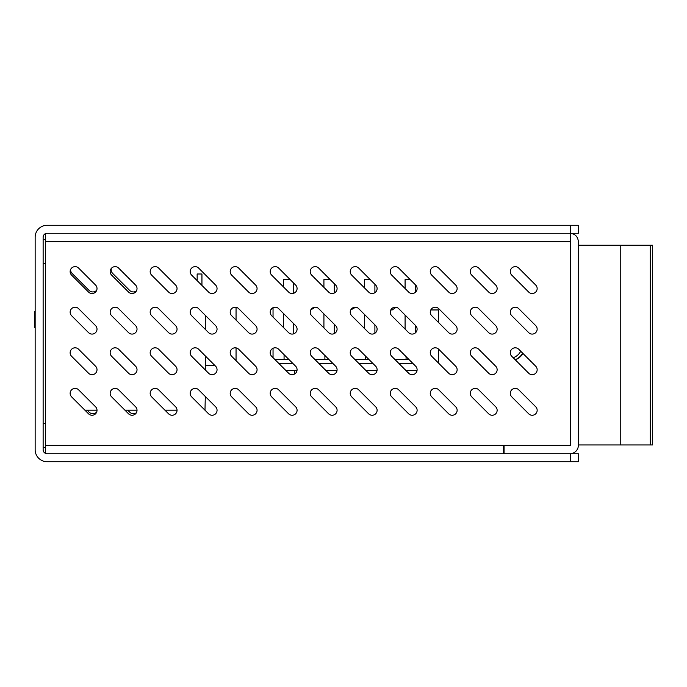 <?xml version="1.0" encoding="UTF-8"?>
<svg xmlns="http://www.w3.org/2000/svg" width="687" height="687" viewBox="0 0 687 687"><rect width="100%" height="100%" fill="white"/><g stroke="black" fill="none" stroke-linecap="round" stroke-linejoin="round"><path stroke-width="1.03" d="M46.982 453.738L503.665 453.738L503.665 445.734L570.365 445.734L570.365 233.262L578.36 233.262L578.36 225.276L570.373 225.276L570.373 233.262L47.128 233.262A3.993 3.993 0 0 0 43.135 237.255L43.135 449.745A3.993 3.993 0 0 0 47.128 453.738L578.36 453.738L578.36 461.724L47.128 461.724A11.98 11.98 0 0 1 35.149 449.745L35.149 237.255A11.98 11.98 0 0 1 47.128 225.276L570.373 225.276M45.531 447.349L43.135 447.349M45.531 239.651L43.135 239.651M278.853 363.475L292.894 363.475M318.871 363.475L332.903 363.475M358.88 363.475L372.921 363.475M398.898 363.475L412.93 363.475M417.026 370.662L406.086 370.662M377.008 370.662L366.068 370.662M336.999 370.662L326.059 370.662M296.99 370.662L286.05 370.662M430.792 309.949L438.564 309.949L438.564 322.547M438.564 349.099L438.564 363.122M430.577 354.509L430.577 351.031M430.577 313.925L430.577 310.447M273.04 348.283L273.04 357.661M274.86 359.473L288.901 359.473M314.878 359.473L328.91 359.473M354.887 359.473L368.928 359.473M394.905 359.473L408.937 359.473M270.961 309.554A28.76 28.76 0 0 1 273.04 308.094L273.04 317.076M273.04 308.094L274.379 307.287M390.783 309.949L392.208 309.949L396.09 307.304M410.216 279.592L405.081 279.592L405.081 288.497M290.18 279.592L283.353 279.592L283.353 286.805M315.067 307.226L310.756 309.949M330.189 279.592L323.921 279.592L323.921 287.364M355.617 307.244L350.765 309.949M370.199 279.592L364.514 279.592L364.514 287.939M215.1 365.707L205.301 365.707M236.053 360.684L236.053 347.888M236.053 320.099L236.053 307.304M201.944 285.423L201.944 274.001L197.152 274.001L197.152 280.631M204.984 410.199L205.301 396.485M205.301 369.941L205.301 355.909M205.301 329.356L205.301 315.324M84.948 410.199L97.013 410.199M124.957 410.199L137.031 410.199M164.966 410.199L177.04 410.199M35.149 327.527L34.35 327.527L34.35 311.546L35.149 311.546M294.371 374.132L294.371 370.662M522.652 353.152A15.973 15.973 0 0 1 515.216 359.756M520.729 351.229A13.354 13.354 0 0 1 513.189 357.729M95.562 406.781L78.619 389.838A4.964 4.964 0 0 0 71.594 389.838A4.964 4.964 0 0 0 71.594 396.854L88.546 413.806A4.964 4.964 0 0 0 95.562 413.806A4.964 4.964 0 0 0 95.562 406.781M95.562 366.205L78.619 349.254A4.964 4.964 0 0 0 71.594 349.254A4.964 4.964 0 0 0 71.594 356.278L88.546 373.221A4.964 4.964 0 0 0 95.562 373.221A4.964 4.964 0 0 0 95.562 366.205M95.562 325.621L78.619 308.678A4.964 4.964 0 0 0 71.594 308.678A4.964 4.964 0 0 0 71.594 315.694L88.546 332.637A4.964 4.964 0 0 0 95.562 332.637A4.964 4.964 0 0 0 95.562 325.621M95.562 285.045L78.619 268.093A4.964 4.964 0 0 0 71.594 268.093A4.964 4.964 0 0 0 71.594 275.118L88.546 292.061A4.964 4.964 0 0 0 95.562 292.061A4.964 4.964 0 0 0 95.562 285.045M135.571 406.781L118.628 389.838A4.964 4.964 0 0 0 111.612 389.838A4.964 4.964 0 0 0 111.612 396.854L128.555 413.806A4.964 4.964 0 0 0 135.571 413.806A4.964 4.964 0 0 0 135.571 406.781M135.571 366.205L118.628 349.254A4.964 4.964 0 0 0 111.612 349.254A4.964 4.964 0 0 0 111.612 356.278L128.555 373.221A4.964 4.964 0 0 0 135.571 373.221A4.964 4.964 0 0 0 135.571 366.205M135.571 325.621L118.628 308.678A4.964 4.964 0 0 0 111.612 308.678A4.964 4.964 0 0 0 111.612 315.694L128.555 332.637A4.964 4.964 0 0 0 135.571 332.637A4.964 4.964 0 0 0 135.571 325.621M135.571 285.045L118.628 268.093A4.964 4.964 0 0 0 111.612 268.093A4.964 4.964 0 0 0 111.612 275.118L128.555 292.061A4.964 4.964 0 0 0 135.571 292.061A4.964 4.964 0 0 0 135.571 285.045M175.589 406.781L158.637 389.838A4.964 4.964 0 0 0 151.621 389.838A4.964 4.964 0 0 0 151.621 396.854L168.573 413.806A4.964 4.964 0 0 0 175.589 413.806A4.964 4.964 0 0 0 175.589 406.781M175.589 366.205L158.637 349.254A4.964 4.964 0 0 0 151.621 349.254A4.964 4.964 0 0 0 151.621 356.278L168.573 373.221A4.964 4.964 0 0 0 175.589 373.221A4.964 4.964 0 0 0 175.589 366.205M175.589 325.621L158.637 308.678A4.964 4.964 0 0 0 151.621 308.678A4.964 4.964 0 0 0 151.621 315.694L168.573 332.637A4.964 4.964 0 0 0 175.589 332.637A4.964 4.964 0 0 0 175.589 325.621M175.589 285.045L158.637 268.093A4.964 4.964 0 0 0 151.621 268.093A4.964 4.964 0 0 0 151.621 275.118L168.573 292.061A4.964 4.964 0 0 0 175.589 292.061A4.964 4.964 0 0 0 175.589 285.045M215.598 406.781L198.655 389.838A4.964 4.964 0 0 0 191.639 389.838A4.964 4.964 0 0 0 191.639 396.854L208.582 413.806A4.964 4.964 0 0 0 215.598 413.806A4.964 4.964 0 0 0 215.598 406.781M215.598 366.205L198.655 349.254A4.964 4.964 0 0 0 191.639 349.254A4.964 4.964 0 0 0 191.639 356.278L208.582 373.221A4.964 4.964 0 0 0 215.598 373.221A4.964 4.964 0 0 0 215.598 366.205M215.598 325.621L198.655 308.678A4.964 4.964 0 0 0 191.639 308.678A4.964 4.964 0 0 0 191.639 315.694L208.582 332.637A4.964 4.964 0 0 0 215.598 332.637A4.964 4.964 0 0 0 215.598 325.621M215.598 285.045L198.655 268.093A4.964 4.964 0 0 0 191.639 268.093A4.964 4.964 0 0 0 191.639 275.118L208.582 292.061A4.964 4.964 0 0 0 215.598 292.061A4.964 4.964 0 0 0 215.598 285.045M255.616 406.781L238.664 389.838A4.964 4.964 0 0 0 231.648 389.838A4.964 4.964 0 0 0 231.648 396.854L248.591 413.806A4.964 4.964 0 0 0 255.616 413.806A4.964 4.964 0 0 0 255.616 406.781M255.616 366.205L238.664 349.254A4.964 4.964 0 0 0 231.648 349.254A4.964 4.964 0 0 0 231.648 356.278L248.591 373.221A4.964 4.964 0 0 0 255.616 373.221A4.964 4.964 0 0 0 255.616 366.205M255.616 325.621L238.664 308.678A4.964 4.964 0 0 0 231.648 308.678A4.964 4.964 0 0 0 231.648 315.694L248.591 332.637A4.964 4.964 0 0 0 255.616 332.637A4.964 4.964 0 0 0 255.616 325.621M255.616 285.045L238.664 268.093A4.964 4.964 0 0 0 231.648 268.093A4.964 4.964 0 0 0 231.648 275.118L248.591 292.061A4.964 4.964 0 0 0 255.616 292.061A4.964 4.964 0 0 0 255.616 285.045M295.625 406.781L278.682 389.838A4.964 4.964 0 0 0 271.657 389.838A4.964 4.964 0 0 0 271.657 396.854L288.609 413.806A4.964 4.964 0 0 0 295.625 413.806A4.964 4.964 0 0 0 295.625 406.781M295.625 366.205L278.682 349.254A4.964 4.964 0 0 0 271.657 349.254A4.964 4.964 0 0 0 271.657 356.278L288.609 373.221A4.964 4.964 0 0 0 295.625 373.221A4.964 4.964 0 0 0 295.625 366.205M295.625 325.621L278.682 308.678A4.964 4.964 0 0 0 271.657 308.678A4.964 4.964 0 0 0 271.657 315.694L288.609 332.637A4.964 4.964 0 0 0 295.625 332.637A4.964 4.964 0 0 0 295.625 325.621M295.625 285.045L278.682 268.093A4.964 4.964 0 0 0 271.657 268.093A4.964 4.964 0 0 0 271.657 275.118L288.609 292.061A4.964 4.964 0 0 0 295.625 292.061A4.964 4.964 0 0 0 295.625 285.045M335.634 406.781L318.691 389.838A4.964 4.964 0 0 0 311.675 389.838A4.964 4.964 0 0 0 311.675 396.854L328.618 413.806A4.964 4.964 0 0 0 335.634 413.806A4.964 4.964 0 0 0 335.634 406.781M335.634 366.205L318.691 349.254A4.964 4.964 0 0 0 311.675 349.254A4.964 4.964 0 0 0 311.675 356.278L328.618 373.221A4.964 4.964 0 0 0 335.634 373.221A4.964 4.964 0 0 0 335.634 366.205M335.634 325.621L318.691 308.678A4.964 4.964 0 0 0 311.675 308.678A4.964 4.964 0 0 0 311.675 315.694L328.618 332.637A4.964 4.964 0 0 0 335.634 332.637A4.964 4.964 0 0 0 335.634 325.621M335.634 285.045L318.691 268.093A4.964 4.964 0 0 0 311.675 268.093A4.964 4.964 0 0 0 311.675 275.118L328.618 292.061A4.964 4.964 0 0 0 335.634 292.061A4.964 4.964 0 0 0 335.634 285.045M375.652 406.781L358.708 389.838A4.964 4.964 0 0 0 351.684 389.838A4.964 4.964 0 0 0 351.684 396.854L368.636 413.806A4.964 4.964 0 0 0 375.652 413.806A4.964 4.964 0 0 0 375.652 406.781M375.652 366.205L358.708 349.254A4.964 4.964 0 0 0 351.684 349.254A4.964 4.964 0 0 0 351.684 356.278L368.636 373.221A4.964 4.964 0 0 0 375.652 373.221A4.964 4.964 0 0 0 375.652 366.205M375.652 325.621L358.708 308.678A4.964 4.964 0 0 0 351.684 308.678A4.964 4.964 0 0 0 351.684 315.694L368.636 332.637A4.964 4.964 0 0 0 375.652 332.637A4.964 4.964 0 0 0 375.652 325.621M375.652 285.045L358.708 268.093A4.964 4.964 0 0 0 351.684 268.093A4.964 4.964 0 0 0 351.684 275.118L368.636 292.061A4.964 4.964 0 0 0 375.652 292.061A4.964 4.964 0 0 0 375.652 285.045M415.661 406.781L398.718 389.838A4.964 4.964 0 0 0 391.702 389.838A4.964 4.964 0 0 0 391.702 396.854L408.645 413.806A4.964 4.964 0 0 0 415.661 413.806A4.964 4.964 0 0 0 415.661 406.781M415.661 366.205L398.718 349.254A4.964 4.964 0 0 0 391.702 349.254A4.964 4.964 0 0 0 391.702 356.278L408.645 373.221A4.964 4.964 0 0 0 415.661 373.221A4.964 4.964 0 0 0 415.661 366.205M415.661 325.621L398.718 308.678A4.964 4.964 0 0 0 391.702 308.678A4.964 4.964 0 0 0 391.702 315.694L408.645 332.637A4.964 4.964 0 0 0 415.661 332.637A4.964 4.964 0 0 0 415.661 325.621M415.661 285.045L398.718 268.093A4.964 4.964 0 0 0 391.702 268.093A4.964 4.964 0 0 0 391.702 275.118L408.645 292.061A4.964 4.964 0 0 0 415.661 292.061A4.964 4.964 0 0 0 415.661 285.045M455.679 406.781L438.727 389.838A4.964 4.964 0 0 0 431.711 389.838A4.964 4.964 0 0 0 431.711 396.854L448.654 413.806A4.964 4.964 0 0 0 455.679 413.806A4.964 4.964 0 0 0 455.679 406.781M455.679 366.205L438.727 349.254A4.964 4.964 0 0 0 431.711 349.254A4.964 4.964 0 0 0 431.711 356.278L448.654 373.221A4.964 4.964 0 0 0 455.679 373.221A4.964 4.964 0 0 0 455.679 366.205M455.679 325.621L438.727 308.678A4.964 4.964 0 0 0 431.711 308.678A4.964 4.964 0 0 0 431.711 315.694L448.654 332.637A4.964 4.964 0 0 0 455.679 332.637A4.964 4.964 0 0 0 455.679 325.621M455.679 285.045L438.727 268.093A4.964 4.964 0 0 0 431.711 268.093A4.964 4.964 0 0 0 431.711 275.118L448.654 292.061A4.964 4.964 0 0 0 455.679 292.061A4.964 4.964 0 0 0 455.679 285.045M495.688 406.781L478.745 389.838A4.964 4.964 0 0 0 471.729 389.838A4.964 4.964 0 0 0 471.729 396.854L488.672 413.806A4.964 4.964 0 0 0 495.688 413.806A4.964 4.964 0 0 0 495.688 406.781M495.688 366.205L478.745 349.254A4.964 4.964 0 0 0 471.729 349.254A4.964 4.964 0 0 0 471.729 356.278L488.672 373.221A4.964 4.964 0 0 0 495.688 373.221A4.964 4.964 0 0 0 495.688 366.205M495.688 325.621L478.745 308.678A4.964 4.964 0 0 0 471.729 308.678A4.964 4.964 0 0 0 471.729 315.694L488.672 332.637A4.964 4.964 0 0 0 495.688 332.637A4.964 4.964 0 0 0 495.688 325.621M495.688 285.045L478.745 268.093A4.964 4.964 0 0 0 471.729 268.093A4.964 4.964 0 0 0 471.729 275.118L488.672 292.061A4.964 4.964 0 0 0 495.688 292.061A4.964 4.964 0 0 0 495.688 285.045M535.705 406.781L518.754 389.838A4.964 4.964 0 0 0 511.738 389.838A4.964 4.964 0 0 0 511.738 396.854L528.681 413.806A4.964 4.964 0 0 0 535.705 413.806A4.964 4.964 0 0 0 535.705 406.781M535.705 366.205L518.754 349.254A4.964 4.964 0 0 0 511.738 349.254A4.964 4.964 0 0 0 511.738 356.278L528.681 373.221A4.964 4.964 0 0 0 535.705 373.221A4.964 4.964 0 0 0 535.705 366.205M111.303 268.428A5.316 5.316 0 0 0 112.711 273.443L129.654 290.395A5.316 5.316 0 0 0 136.344 291.065M70.572 269.587A5.316 5.316 0 0 0 72.126 273.443L89.078 290.395A5.316 5.316 0 0 0 96.704 290.266M504.078 445.734L504.078 453.721L569.961 453.721A8.399 8.399 0 0 0 578.36 445.313L578.36 241.661C577.913 236.749 575.251 233.949 570.365 233.262L569.961 233.262M45.531 453.403L45.531 233.597M515.293 359.825A15.767 15.767 0 0 0 522.996 353.504M127.722 410.199L129.654 412.131A5.316 5.316 0 0 0 136.344 412.81M87.146 410.199L89.078 412.131A5.316 5.316 0 0 0 96.704 412.011M535.705 325.621L518.754 308.678A4.964 4.964 0 0 0 511.738 308.678A4.964 4.964 0 0 0 511.738 315.694L528.681 332.637A4.964 4.964 0 0 0 535.705 332.637A4.964 4.964 0 0 0 535.705 325.621M535.705 285.045L518.754 268.093A4.964 4.964 0 0 0 511.738 268.093A4.964 4.964 0 0 0 511.738 275.118L528.681 292.061A4.964 4.964 0 0 0 535.705 292.061A4.964 4.964 0 0 0 535.705 285.045M578.36 245.242L652.65 245.242L652.65 444.953L578.36 444.953M620.765 245.242L620.765 444.953M650.254 245.242L650.254 444.953M570.373 453.738L570.373 461.724M45.531 423.381L43.135 423.381M45.531 263.619L43.135 263.619M284.075 354.655L284.075 359.473M324.899 359.473L324.899 355.471M365.493 359.473L365.493 356.046M406.069 359.473L406.069 356.605M45.531 445.339L570.365 445.339M45.531 241.661L570.365 241.661M415.472 332.826L415.472 325.432M415.472 292.241L415.472 284.847M405.081 329.082L405.081 315.041M293.735 333.822L293.735 323.732M293.735 293.237L293.735 283.156M283.353 327.39L283.353 313.349M334.311 333.59L334.311 324.29M334.311 293.005L334.311 283.714M323.921 327.939L323.921 313.907M374.896 333.255L374.896 324.874M374.896 292.679L374.896 284.289M364.514 328.523L364.514 314.483"/></g></svg>
